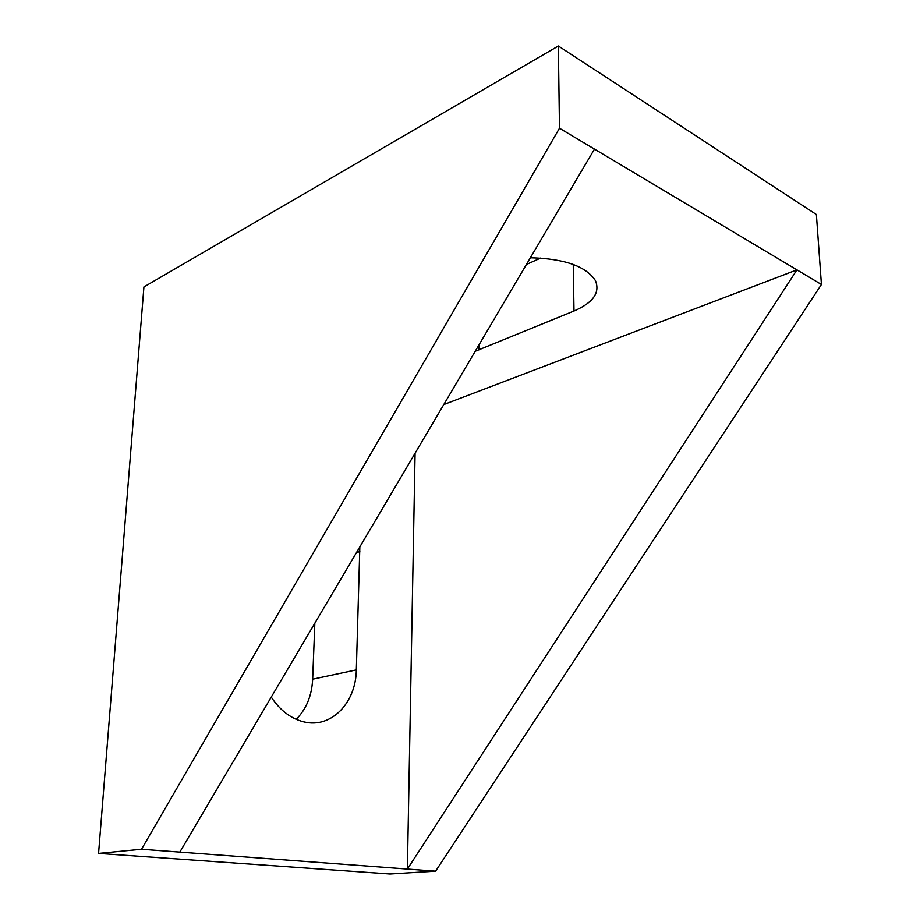 <?xml version="1.0" encoding="UTF-8"?>
<svg xmlns="http://www.w3.org/2000/svg" width="920" height="920" viewBox="0 0 920 920"><rect width="100%" height="100%" fill="white"/><g stroke="black" fill="none" stroke-linecap="round" stroke-linejoin="round"><path stroke-width="1.38" d="M558.359 46L816.385 214.521L821.433 284.487L594.469 149.097L179.826 852.104L141.507 849.252L98.566 853.415L143.922 286.936L558.359 46L559.486 128.225L141.507 849.252M594.469 149.097L559.486 128.225M821.433 284.487L435.62 871.171L390.034 874L98.566 853.415M435.62 871.171L179.826 852.104M296.194 719.336C306.348 709.078 311.834 695.692 312.662 679.19L314.835 623.219M526.412 264.488L540.695 258.037M443.808 404.558L796.927 269.87L407.387 869.067L415.081 453.249M475.226 351.279L573.999 311.006C593.089 302.772 600.254 292.675 595.493 280.726C586.166 266.294 564.466 258.635 530.38 257.761M271.25 697.107C280.14 710.493 291.053 718.761 303.991 721.912C331.327 728.697 356.005 702.696 356.327 669.909L359.846 546.905M312.662 679.19L356.327 669.909M356.477 552.609L359.858 551.597M478.998 344.885L478.975 349.876M573.24 264.442L573.999 311.006"/></g></svg>
